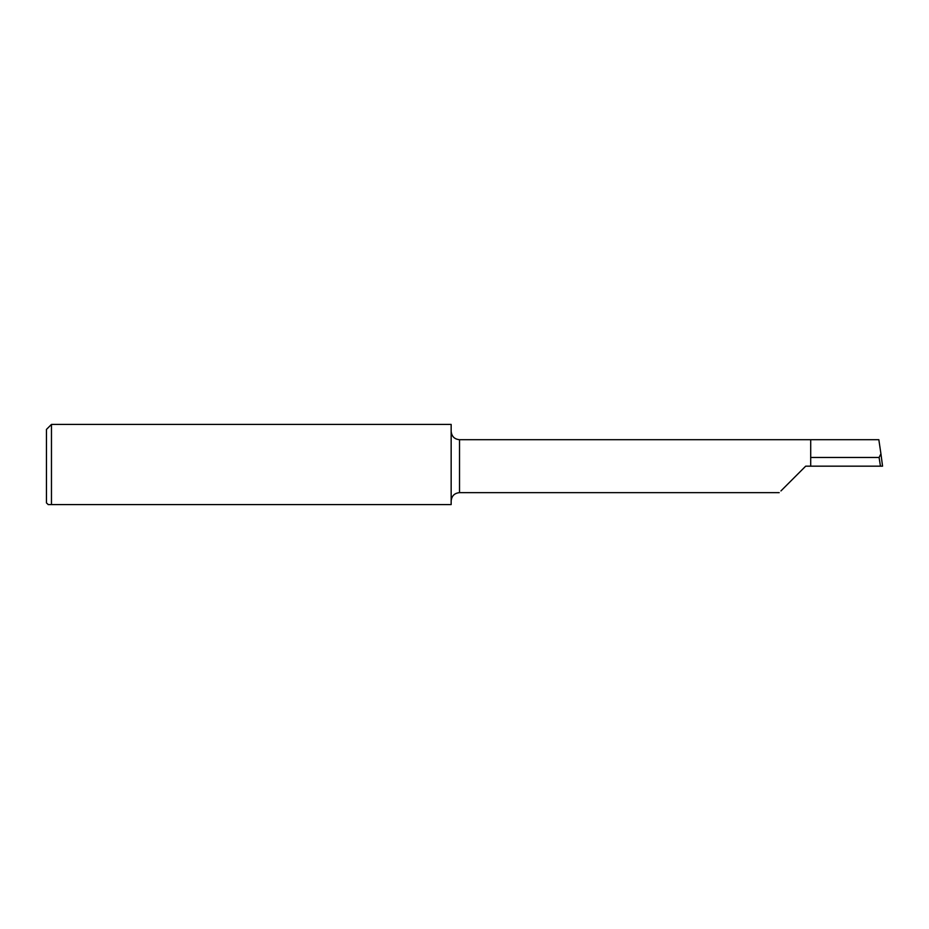 <?xml version="1.0" encoding="UTF-8"?>
<svg xmlns="http://www.w3.org/2000/svg" width="929" height="929" viewBox="0 0 929 929"><rect width="100%" height="100%" fill="white"/><g stroke="black" fill="none" stroke-linecap="round" stroke-linejoin="round"><path stroke-width="1.39" d="M880.448 466.172L879.101 457.474L880.924 453.758L882.55 466.172L810.703 466.172L810.703 439.696L459.518 439.696C454.432 439.208 451.645 436.421 451.157 431.335M48.273 504.586L46.45 502.914L46.45 429.43L51.467 424.414L51.467 504.586L451.157 504.586L50.329 504.586M48.122 504.586L51.467 504.586M880.924 453.758L878.834 439.696L810.703 439.696M805.687 466.172L780.929 490.93L805.687 466.172L810.703 466.172M51.467 424.414L451.157 424.414L451.157 504.586M879.101 457.474L810.703 457.474M779.21 492.649L459.518 492.649L459.518 439.696M880.947 453.944L882.55 466.172M459.518 492.649C454.432 493.136 451.645 495.923 451.157 501.01"/></g></svg>
